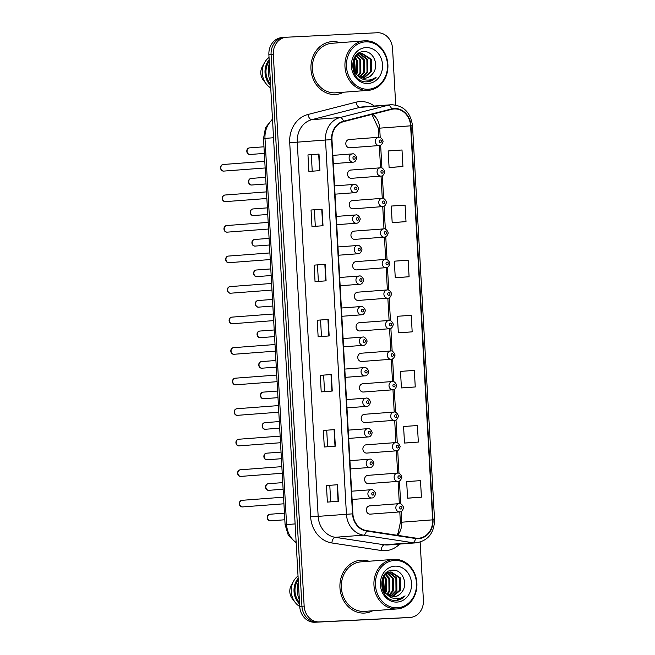 <?xml version="1.0" encoding="UTF-8"?>
<svg xmlns="http://www.w3.org/2000/svg" width="655" height="655" viewBox="0 0 655 655"><rect width="100%" height="100%" fill="white"/><g stroke="black" fill="none" stroke-linecap="round" stroke-linejoin="round"><path stroke-width="0.98" d="M350.875 170.054A4.143 3.578 85.7 0 0 350.793 170.054A4.143 3.578 85.7 0 0 347.535 174.41A4.143 3.578 85.7 0 0 351.342 178.316A4.143 3.578 85.7 0 0 351.424 178.316L380.956 176.08A4.143 3.578 -94.3 0 1 380.874 176.08A4.143 3.578 -94.3 0 1 377.067 172.175A4.143 3.578 -94.3 0 1 380.334 167.819A4.143 3.578 -94.3 0 1 380.416 167.819L350.793 170.054M352.587 200.586A4.143 3.578 85.7 0 0 352.505 200.586A4.143 3.578 85.7 0 0 349.238 204.941A4.143 3.578 85.7 0 0 353.045 208.847A4.143 3.578 85.7 0 0 353.127 208.847L382.659 206.612A4.143 3.578 -94.3 0 1 382.585 206.612A4.143 3.578 -94.3 0 1 378.778 202.706A4.143 3.578 -94.3 0 1 382.037 198.35A4.143 3.578 -94.3 0 1 382.119 198.35M354.29 231.109A4.143 3.578 85.7 0 0 354.208 231.117A4.143 3.578 85.7 0 0 350.949 235.464A4.143 3.578 85.7 0 0 354.756 239.378A4.143 3.578 85.7 0 0 354.838 239.37L384.37 237.143A4.143 3.578 -94.3 0 1 384.288 237.143A4.143 3.578 -94.3 0 1 380.481 233.237A4.143 3.578 -94.3 0 1 383.748 228.882A4.143 3.578 -94.3 0 1 383.83 228.882L354.208 231.117M356.001 261.64A4.143 3.578 85.7 0 0 355.919 261.648A4.143 3.578 85.7 0 0 352.652 265.995A4.143 3.578 85.7 0 0 356.459 269.909A4.143 3.578 85.7 0 0 356.541 269.901L386.073 267.666A4.143 3.578 -94.3 0 1 386 267.674A4.143 3.578 -94.3 0 1 382.192 263.76A4.143 3.578 -94.3 0 1 385.451 259.413A4.143 3.578 -94.3 0 1 385.533 259.405L355.919 261.648M357.704 292.171A4.143 3.578 85.7 0 0 357.622 292.179A4.143 3.578 85.7 0 0 354.363 296.527A4.143 3.578 85.7 0 0 358.17 300.44A4.143 3.578 85.7 0 0 358.252 300.432L387.785 298.197A4.143 3.578 -94.3 0 1 387.703 298.205A4.143 3.578 -94.3 0 1 383.895 294.291A4.143 3.578 -94.3 0 1 387.162 289.944A4.143 3.578 -94.3 0 1 387.244 289.936M359.415 322.702A4.143 3.578 85.7 0 0 359.333 322.71A4.143 3.578 85.7 0 0 356.066 327.058A4.143 3.578 85.7 0 0 359.873 330.971A4.143 3.578 85.7 0 0 359.955 330.963L389.488 328.728A4.143 3.578 -94.3 0 1 389.406 328.736A4.143 3.578 -94.3 0 1 385.607 324.823A4.143 3.578 -94.3 0 1 388.865 320.475A4.143 3.578 -94.3 0 1 388.947 320.467L359.333 322.71M361.118 353.233A4.143 3.578 85.7 0 0 361.036 353.233A4.143 3.578 85.7 0 0 357.777 357.589A4.143 3.578 85.7 0 0 361.585 361.494A4.143 3.578 85.7 0 0 361.658 361.494L391.199 359.259A4.143 3.578 -94.3 0 1 391.117 359.267A4.143 3.578 -94.3 0 1 387.31 355.354A4.143 3.578 -94.3 0 1 390.577 351.006A4.143 3.578 -94.3 0 1 390.658 350.998L361.036 353.233M362.829 383.764A4.143 3.578 85.7 0 0 362.747 383.764A4.143 3.578 85.7 0 0 359.48 388.12A4.143 3.578 85.7 0 0 363.288 392.026A4.143 3.578 85.7 0 0 363.369 392.026L392.902 389.79A4.143 3.578 -94.3 0 1 392.82 389.79A4.143 3.578 -94.3 0 1 389.021 385.885A4.143 3.578 -94.3 0 1 392.279 381.529A4.143 3.578 -94.3 0 1 392.361 381.529M364.532 414.287A4.143 3.578 85.7 0 0 364.45 414.296A4.143 3.578 85.7 0 0 361.192 418.651A4.143 3.578 85.7 0 0 364.991 422.557A4.143 3.578 85.7 0 0 365.072 422.549L394.613 420.322A4.143 3.578 -94.3 0 1 394.531 420.322A4.143 3.578 -94.3 0 1 390.724 416.416A4.143 3.578 -94.3 0 1 393.991 412.06A4.143 3.578 -94.3 0 1 394.064 412.06M366.243 444.819A4.143 3.578 85.7 0 0 366.161 444.827A4.143 3.578 85.7 0 0 362.895 449.174A4.143 3.578 85.7 0 0 366.702 453.088A4.143 3.578 85.7 0 0 366.784 453.08L396.316 450.845A4.143 3.578 -94.3 0 1 396.234 450.853A4.143 3.578 -94.3 0 1 392.435 446.947A4.143 3.578 -94.3 0 1 395.694 442.592A4.143 3.578 -94.3 0 1 395.776 442.583L366.161 444.827M367.946 475.35A4.143 3.578 85.7 0 0 367.864 475.358A4.143 3.578 85.7 0 0 364.606 479.706A4.143 3.578 85.7 0 0 368.405 483.619A4.143 3.578 85.7 0 0 368.487 483.611L398.027 481.376A4.143 3.578 -94.3 0 1 397.945 481.384A4.143 3.578 -94.3 0 1 394.138 477.47A4.143 3.578 -94.3 0 1 397.405 473.123A4.143 3.578 -94.3 0 1 397.479 473.115M369.649 505.881A4.143 3.578 85.7 0 0 369.576 505.889A4.143 3.578 85.7 0 0 366.309 510.237A4.143 3.578 85.7 0 0 370.116 514.15A4.143 3.578 85.7 0 0 370.198 514.142L399.73 511.907A4.143 3.578 -94.3 0 1 399.648 511.915A4.143 3.578 -94.3 0 1 395.849 508.002A4.143 3.578 -94.3 0 1 399.108 503.654A4.143 3.578 -94.3 0 1 399.19 503.646M349.172 139.523A4.143 3.578 85.7 0 0 349.09 139.523A4.143 3.578 85.7 0 0 345.824 143.879A4.143 3.578 85.7 0 0 349.631 147.784A4.143 3.578 85.7 0 0 349.713 147.784L379.253 145.549A4.143 3.578 -94.3 0 1 379.171 145.557A4.143 3.578 -94.3 0 1 375.364 141.644A4.143 3.578 -94.3 0 1 378.623 137.296A4.143 3.578 -94.3 0 1 378.705 137.288L349.09 139.523M332.38 41.601A26.495 22.925 85.7 0 0 331.856 41.625A26.495 22.925 85.7 0 0 310.978 69.479A26.495 22.925 85.7 0 0 335.335 94.5A26.495 22.925 85.7 0 0 335.851 94.467A26.495 22.925 85.7 0 0 343.687 92.216A26.495 22.925 85.7 0 1 335.851 94.467A26.495 22.925 85.7 0 1 335.335 94.5A26.495 22.925 85.7 0 1 310.978 69.479A26.495 22.925 85.7 0 1 331.856 41.625A26.495 22.925 85.7 0 1 332.38 41.601A26.495 22.925 85.7 0 1 339.937 42.681A26.495 22.925 85.7 0 0 332.38 41.601M361.372 560.164A26.495 22.925 85.7 0 0 360.848 560.197A26.495 22.925 85.7 0 0 339.97 588.043A26.495 22.925 85.7 0 0 364.327 613.072A26.495 22.925 85.7 0 0 364.843 613.039A26.495 22.925 85.7 0 0 372.679 610.788A26.495 22.925 85.7 0 1 364.843 613.039A26.495 22.925 85.7 0 1 364.327 613.072A26.495 22.925 85.7 0 1 339.97 588.043A26.495 22.925 85.7 0 1 360.848 560.197L360.848 560.197A26.495 22.925 85.7 0 1 361.372 560.164A26.495 22.925 85.7 0 1 368.929 561.245A26.495 22.925 85.7 0 0 361.372 560.164M394.351 108.943A17.66 15.278 -94.3 0 1 410.603 125.826L432.636 519.849A17.66 15.278 -94.3 0 1 418.701 538.213A17.66 15.278 -94.3 0 1 415.688 538.099L366.481 530.583A17.66 15.278 -94.3 0 1 352.898 513.839L331.979 139.638A17.66 15.278 -94.3 0 1 343.621 121.65L391.723 109.336A17.66 15.278 -94.3 0 1 394.007 108.959A17.66 15.278 -94.3 0 1 394.351 108.943M394.326 108.501A18.103 15.663 85.7 0 0 391.633 108.91L343.531 121.216A18.103 15.663 85.7 0 0 331.594 139.654L352.513 513.856A18.103 15.663 85.7 0 0 366.44 531.025L415.647 538.533A18.103 15.663 85.7 0 0 433.012 519.824L410.988 125.801A18.103 15.663 85.7 0 0 394.326 108.501M284.483 37.384A16.563 14.328 85.7 0 0 284.155 37.409L281.953 37.572A16.563 14.328 85.7 0 0 268.886 54.791L299.728 606.424A16.563 14.328 85.7 0 0 314.965 622.25L407.803 617.616A16.563 14.328 85.7 0 0 408.13 617.591A16.563 14.328 85.7 0 1 407.803 617.616L317.176 622.086L410.014 617.452A16.563 14.328 85.7 0 0 410.333 617.428A16.563 14.328 85.7 0 0 423.4 600.209L420.15 542.119M299.728 606.424L301.939 606.26A16.563 14.328 85.7 0 0 317.176 622.086A16.563 14.328 85.7 0 1 301.939 606.26L271.096 54.619L301.939 606.26L304.149 606.088A16.563 14.328 85.7 0 0 319.378 621.914L410.014 617.452M284.155 37.409A16.563 14.328 85.7 0 0 271.096 54.619A16.563 14.328 85.7 0 1 284.155 37.409L286.366 37.237A16.563 14.328 85.7 0 0 273.307 54.455L304.149 606.088M410.374 498.005L421.419 497.178L420.494 480.639L406.657 481.605L407.582 498.136L410.48 498.005M407.295 442.895L418.332 442.068L417.407 425.537L403.578 426.495L404.503 443.026L407.402 442.895M404.209 387.793L415.254 386.958L414.328 370.427L400.5 371.385L401.417 387.916L404.323 387.785M391.886 167.361L402.931 166.526L402.006 149.995L388.169 150.953L389.095 167.483L392.001 167.352M394.965 222.463L406.01 221.636L405.085 205.105L391.256 206.063L392.181 222.594L395.08 222.463M398.052 277.573L409.088 276.746L408.163 260.207L394.335 261.173L395.26 277.704L398.158 277.573M401.13 332.683L412.175 331.848L411.25 315.317L397.413 316.275L398.338 332.814L401.237 332.674M395.71 105.021L392.558 48.576A16.563 14.328 85.7 0 0 377.321 32.75L286.694 37.22A16.563 14.328 85.7 0 0 286.366 37.237M335.335 446.161L324.29 446.997L323.365 430.458L334.41 429.623L335.335 446.161M338.414 501.263L327.377 502.098L326.452 485.568L337.489 484.733L338.414 501.263M326.092 280.831L315.047 281.666L314.13 265.136L325.167 264.301L326.092 280.831M323.013 225.729L311.968 226.556L311.043 210.026L322.088 209.191L323.013 225.729M319.927 170.619L308.89 171.454L307.965 154.916L319.001 154.081L319.927 170.619M332.257 391.051L321.212 391.886L320.287 375.356L331.332 374.521L332.257 391.051M329.17 335.941L318.133 336.776L317.208 320.246L328.245 319.411L329.17 335.941M317.208 320.246L328.245 319.411M320.287 375.356L331.332 374.521M307.965 154.916L319.001 154.081M311.043 210.026L322.088 209.191M314.13 265.136L325.167 264.301M326.452 485.568L337.489 484.733M323.365 430.458L334.41 429.623M412.175 331.848L398.338 332.814M409.088 276.746L395.26 277.704M406.01 221.636L392.181 222.594M402.931 166.526L389.095 167.483M415.254 386.958L401.417 387.916M418.332 442.068L404.503 443.026M421.419 497.178L407.582 498.136M321.474 336.523L320.549 320.074M318.387 281.413L317.47 264.972M315.309 226.311L314.392 209.862M312.23 171.201L311.305 154.752M324.552 391.633L323.635 375.184M327.631 446.743L326.714 430.294M330.718 501.853L329.793 485.404M405.592 617.78A16.563 14.328 85.7 0 0 405.92 617.763L410.333 617.428M368.306 89.244A23.736 20.534 85.7 0 0 387.49 64.534A23.736 20.534 85.7 0 0 365.654 41.846A23.736 20.534 85.7 0 0 346.47 66.556A23.736 20.534 85.7 0 0 368.306 89.244M367.815 90.382A24.841 21.492 85.7 0 0 368.298 90.357A24.841 21.492 85.7 0 0 387.875 64.247A24.841 21.492 85.7 0 0 365.04 40.79A24.841 21.492 85.7 0 0 364.557 40.815A24.841 21.492 85.7 0 0 344.98 66.925A24.841 21.492 85.7 0 0 367.815 90.382M364.557 40.815L331.979 43.279A24.841 21.492 85.7 0 0 312.41 69.389A24.841 21.492 85.7 0 0 335.245 92.846A24.841 21.492 85.7 0 0 335.728 92.813L368.298 90.357M358.424 53.677L359.751 53.677M361.928 53.415L362.166 53.399C352.988 53.194 349.295 69.111 357.597 75.44L365.162 78.199M353.643 60.35L354.486 71.477M353.291 61.513L353.954 70.331M355.182 57.394L357.245 60.268L357.352 72.77L356.467 74.351M354.789 57.984L356.369 60.334L356.476 72.836L355.984 73.786M356.811 55.601L360.749 60.006L360.864 72.508L358.342 76.062M356.394 55.978L359.873 60.072L359.988 72.574L357.884 75.693C360.193 78.166 362.878 79.607 365.948 80C369.633 80.409 373.023 79.517 376.117 77.315L367.152 81.85M358.481 54.431L364.254 59.744L364.368 72.246L360.135 77.192M358.064 54.676L363.378 59.81L363.492 72.312L359.685 76.954M360.193 53.726L367.758 59.474L367.873 71.976L361.896 77.871M357.99 53.718L359.317 53.792M359.759 53.866L366.882 59.539L366.996 72.042L361.462 77.732M362.166 53.399L371.262 59.212L371.377 71.714L363.64 78.182M361.494 53.456L370.386 59.278L370.501 71.78L363.206 78.141M364.917 78.207C368.167 77.978 370.804 76.414 372.826 73.516C370.574 76.455 367.774 78.035 364.434 78.248M372.826 73.516C379.613 65.5 373.35 51.049 364.237 51.63C347.903 51.016 349.573 82.194 366.219 81.867L367.34 81.834M365.973 47.578A17.996 15.573 85.7 0 0 351.424 66.311A17.996 15.573 85.7 0 0 367.987 83.513A17.996 15.573 85.7 0 0 382.536 64.779A17.996 15.573 85.7 0 0 365.973 47.578M367.029 81.859C370.558 81.638 373.587 80.123 376.117 77.315M269.254 61.283A16.563 14.328 85.7 0 0 270.515 83.946M269.033 57.427A17.66 15.278 85.7 0 0 264.604 62.569L262.278 66.761A11.037 9.555 85.7 0 0 263.285 80.082L266.217 83.881A17.66 15.278 85.7 0 0 270.744 87.942M264.604 62.569A17.66 15.278 85.7 0 0 266.217 83.881M269.164 59.728A17.66 15.278 85.7 0 0 270.605 85.502M269.369 63.388A23.457 20.297 85.7 0 0 270.376 81.408M354.224 58.991L355.239 72.77M354.944 73.647L354.699 74.261M354.453 58.557L355.534 73.196M355.231 74.007L354.944 74.678M352.881 64.845L353.037 67.007M397.298 607.807A23.736 20.534 85.7 0 0 416.482 583.097A23.736 20.534 85.7 0 0 394.646 560.418A23.736 20.534 85.7 0 0 375.462 585.12A23.736 20.534 85.7 0 0 397.298 607.807M396.807 608.953A24.841 21.492 85.7 0 0 397.29 608.921A24.841 21.492 85.7 0 0 416.867 582.811A24.841 21.492 85.7 0 0 394.032 559.354A24.841 21.492 85.7 0 0 393.549 559.386A24.841 21.492 85.7 0 0 373.972 585.496A24.841 21.492 85.7 0 0 396.807 608.953M393.549 559.386L360.979 561.851A24.841 21.492 85.7 0 0 341.402 587.953A24.841 21.492 85.7 0 0 364.237 611.418A24.841 21.492 85.7 0 0 364.72 611.385L397.29 608.921M387.416 572.249L388.743 572.249M390.92 571.979L391.158 571.962C381.98 571.766 378.295 587.674 386.589 594.011L394.154 596.762M382.635 578.922L383.478 590.04M382.283 580.076L382.946 588.894M384.174 575.966L386.237 578.84L386.352 591.342L385.459 592.914M383.781 576.556L385.361 578.905L385.476 591.408L384.976 592.349M385.803 574.165L389.741 578.578L389.856 591.072L387.334 594.634M385.386 574.55L388.865 578.643L388.98 591.146L386.876 594.257C389.185 596.738 391.87 598.179 394.94 598.564C398.625 598.981 402.014 598.089 405.109 595.886L396.144 600.414M387.473 573.002L393.246 578.308L393.36 590.81L389.127 595.755M387.056 573.248L392.37 578.373L392.484 590.875L388.677 595.526M389.185 572.298L396.75 578.046L396.865 590.548L390.888 596.435M386.982 572.29L388.309 572.364M388.759 572.437L395.874 578.111L395.988 590.614L390.454 596.304M391.158 571.962L400.262 577.775L400.369 590.278L392.632 596.754M390.486 572.028L399.378 577.841L399.493 590.343L392.198 596.705M393.909 596.779C397.159 596.549 399.796 594.977 401.818 592.079C399.566 595.018 396.766 596.599 393.426 596.811M401.818 592.079C408.605 584.072 402.342 569.613 393.229 570.194C376.895 569.588 378.565 600.758 395.211 600.438L396.34 600.406M394.965 566.141A17.996 15.573 85.7 0 0 380.416 584.882A17.996 15.573 85.7 0 0 396.979 602.084A17.996 15.573 85.7 0 0 411.528 583.343A17.996 15.573 85.7 0 0 394.965 566.141M396.021 600.422C399.55 600.201 402.579 598.686 405.109 595.886M298.246 579.847A16.563 14.328 85.7 0 0 299.515 602.51M298.025 575.999A17.66 15.278 85.7 0 0 293.596 581.141L291.27 585.333A11.037 9.555 85.7 0 0 292.277 598.654L295.209 602.453A17.66 15.278 85.7 0 0 299.736 606.514M293.596 581.141A17.66 15.278 85.7 0 0 295.209 602.453M298.156 578.291A17.66 15.278 85.7 0 0 299.597 604.066M298.361 581.951A23.457 20.297 85.7 0 0 299.368 599.972M383.216 577.563L384.231 591.342M383.936 592.218L383.691 592.824M383.445 577.129L384.526 591.76M384.223 592.57L383.936 593.242M381.873 583.417L382.037 585.578M410.603 125.826L379.687 128.159A17.66 15.278 85.7 0 0 372.63 114.224M399.648 544.084A27.6 23.875 -94.3 0 1 385.238 550.699A27.6 23.875 -94.3 0 1 381.071 550.487L331.864 542.97A27.6 23.875 -94.3 0 1 310.634 516.811L289.715 142.61A27.6 23.875 -94.3 0 1 307.907 114.502L356.009 102.188A27.6 23.875 -94.3 0 1 374.283 106.028M415.647 538.533A5.518 2.718 98.7 0 1 412.617 542.667L384.354 544.813A22.082 19.101 85.7 0 0 387.686 544.976A22.082 19.101 85.7 0 0 388.12 544.952L416.383 542.815A22.082 19.101 -94.3 0 1 412.617 542.667L363.41 535.16A22.082 19.101 -94.3 0 1 346.43 514.224L325.51 140.023L331.594 139.654M343.531 121.216A5.518 2.735 75.6 0 0 340.06 117.54L311.796 119.677A22.082 19.101 85.7 0 0 297.247 142.16L325.51 140.023A22.082 19.101 -94.3 0 1 340.06 117.54L388.161 105.234A22.082 19.101 -94.3 0 1 391.027 104.759A22.082 19.101 -94.3 0 1 391.461 104.734M433.012 519.824L434.543 519.783L412.511 125.76C410.644 112.48 403.636 105.471 391.493 104.726L362.764 106.896A22.082 19.101 85.7 0 0 359.898 107.371L311.796 119.677A5.518 2.735 -104.4 0 1 307.907 114.502M391.633 108.91A5.518 2.735 75.6 0 0 388.161 105.234L359.898 107.371A5.518 2.735 -104.4 0 1 356.009 102.188M352.513 513.856L318.166 516.361A22.082 19.101 85.7 0 0 335.147 537.297L384.354 544.813A5.518 2.718 -81.3 0 0 381.071 550.487M366.44 531.025A5.518 2.718 98.7 0 1 363.41 535.16L335.147 537.297A5.518 2.718 -81.3 0 0 331.864 542.97M412.511 125.76L410.988 125.801M273.307 54.455L268.886 54.791M319.378 621.914L314.965 622.25M289.715 142.61L297.247 142.16L318.166 516.361L310.634 516.811M397.577 535.332A17.66 15.278 85.7 0 0 401.72 522.182L401.122 511.53M432.636 519.849L400.385 522.313L399.804 511.899M400.696 503.867L399.419 480.999M398.985 473.344L397.708 450.468M397.282 442.813L396.005 419.937M395.571 412.282L394.294 389.406M393.868 381.75L392.591 358.883M392.157 351.219L390.879 328.351M390.454 320.688L389.176 297.82M388.743 290.165L387.465 267.289M387.04 259.634L385.762 236.758M385.337 229.103L384.051 206.227M383.625 198.571L382.348 175.704M381.922 168.04L380.637 145.173M380.211 137.509L379.687 128.159L378.353 128.29L371.901 114.412M328.851 335.966L327.926 319.435M325.764 280.856L324.839 264.325M322.686 225.754L321.761 209.215M319.607 170.644L318.682 154.113M331.929 391.076L331.004 374.545M335.008 446.186L334.083 429.655M338.086 501.288L337.169 484.757M272.513 119.587A22.082 19.101 85.7 0 0 264.988 138.393L273.528 137.746M296.191 543.126L288.347 535.413L285.097 524.704L263.506 138.541L264.988 138.393L286.579 524.565L295.118 523.918M285.097 524.704L286.579 524.565A22.082 19.101 85.7 0 0 296.158 542.52M249.735 147.874A3.316 2.866 85.7 0 0 249.67 147.874A3.316 2.866 85.7 0 0 247.058 151.354A3.316 2.866 85.7 0 0 250.104 154.482A3.316 2.866 85.7 0 0 250.169 154.482A3.316 2.866 85.7 0 0 250.235 154.474M380.244 139.941A1.384 1.195 85.7 0 0 380.391 142.692A1.384 1.195 85.7 0 0 380.244 139.941M223.494 164.47A3.316 2.866 85.7 0 0 223.429 164.479A3.316 2.866 85.7 0 0 220.817 167.958A3.316 2.866 85.7 0 0 223.863 171.086A3.316 2.866 85.7 0 0 223.928 171.078A3.316 2.866 85.7 0 0 223.994 171.078M333.321 163.635L353.012 162.153A4.143 3.578 -94.3 0 1 352.93 162.153A4.143 3.578 -94.3 0 1 349.123 158.248A4.143 3.578 -94.3 0 1 352.382 153.892A4.143 3.578 -94.3 0 1 352.464 153.892L332.855 155.374M354.15 159.296A1.384 1.195 85.7 0 0 354.003 156.537A1.384 1.195 85.7 0 0 354.15 159.296M251.438 178.406A3.316 2.866 85.7 0 0 251.373 178.406A3.316 2.866 85.7 0 0 248.769 181.885A3.316 2.866 85.7 0 0 251.807 185.013A3.316 2.866 85.7 0 0 251.872 185.013A3.316 2.866 85.7 0 0 251.938 185.005M381.947 170.472A1.384 1.195 85.7 0 0 382.102 173.223A1.384 1.195 85.7 0 0 381.947 170.472M253.149 208.929A3.316 2.866 85.7 0 0 253.084 208.937A3.316 2.866 85.7 0 0 250.472 212.416A3.316 2.866 85.7 0 0 253.518 215.544A3.316 2.866 85.7 0 0 253.583 215.544A3.316 2.866 85.7 0 0 253.649 215.536M383.658 200.995A1.384 1.195 85.7 0 0 383.805 203.754A1.384 1.195 85.7 0 0 383.658 200.995M254.852 239.46A3.316 2.866 85.7 0 0 254.787 239.468A3.316 2.866 85.7 0 0 252.183 242.948A3.316 2.866 85.7 0 0 255.221 246.075A3.316 2.866 85.7 0 0 255.286 246.067A3.316 2.866 85.7 0 0 255.352 246.067M385.361 231.526A1.384 1.195 85.7 0 0 385.517 234.285A1.384 1.195 85.7 0 0 385.361 231.526M256.563 269.991A3.316 2.866 85.7 0 0 256.498 269.999A3.316 2.866 85.7 0 0 253.886 273.479A3.316 2.866 85.7 0 0 256.932 276.606A3.316 2.866 85.7 0 0 256.997 276.598A3.316 2.866 85.7 0 0 257.063 276.598M387.064 262.057A1.384 1.195 85.7 0 0 387.22 264.817A1.384 1.195 85.7 0 0 387.064 262.057M225.197 195.002A3.316 2.866 85.7 0 0 225.132 195.01A3.316 2.866 85.7 0 0 222.528 198.49A3.316 2.866 85.7 0 0 225.574 201.617A3.316 2.866 85.7 0 0 225.631 201.609A3.316 2.866 85.7 0 0 225.697 201.609M335.024 194.167L354.715 192.676A4.143 3.578 -94.3 0 1 354.633 192.685A4.143 3.578 -94.3 0 1 350.826 188.771A4.143 3.578 -94.3 0 1 354.093 184.423A4.143 3.578 -94.3 0 1 354.175 184.415L334.566 185.897M355.861 189.827A1.384 1.195 85.7 0 0 355.706 187.068A1.384 1.195 85.7 0 0 355.861 189.827M226.908 225.533A3.316 2.866 85.7 0 0 226.843 225.533A3.316 2.866 85.7 0 0 224.231 229.021A3.316 2.866 85.7 0 0 227.277 232.148A3.316 2.866 85.7 0 0 227.342 232.14A3.316 2.866 85.7 0 0 227.408 232.132M336.735 224.698L356.426 223.208A4.143 3.578 -94.3 0 1 356.345 223.216A4.143 3.578 -94.3 0 1 352.537 219.302A4.143 3.578 -94.3 0 1 355.796 214.955A4.143 3.578 -94.3 0 1 355.878 214.946M357.565 220.358A1.384 1.195 85.7 0 0 357.417 217.599A1.384 1.195 85.7 0 0 357.565 220.358M228.611 256.064A3.316 2.866 85.7 0 0 228.546 256.064A3.316 2.866 85.7 0 0 225.942 259.544A3.316 2.866 85.7 0 0 228.98 262.671A3.316 2.866 85.7 0 0 229.045 262.671A3.316 2.866 85.7 0 0 229.111 262.663M338.438 255.229L358.129 253.739A4.143 3.578 -94.3 0 1 358.048 253.747A4.143 3.578 -94.3 0 1 354.24 249.833A4.143 3.578 -94.3 0 1 357.507 245.486A4.143 3.578 -94.3 0 1 357.589 245.478L337.98 246.96M359.276 250.881A1.384 1.195 85.7 0 0 359.12 248.13A1.384 1.195 85.7 0 0 359.276 250.881M258.267 300.522A3.316 2.866 85.7 0 0 258.201 300.522A3.316 2.866 85.7 0 0 255.589 304.01A3.316 2.866 85.7 0 0 258.635 307.138A3.316 2.866 85.7 0 0 258.7 307.13A3.316 2.866 85.7 0 0 258.766 307.121M388.775 292.589A1.384 1.195 85.7 0 0 388.931 295.348A1.384 1.195 85.7 0 0 388.775 292.589M259.978 331.053A3.316 2.866 85.7 0 0 259.912 331.053A3.316 2.866 85.7 0 0 257.3 334.533A3.316 2.866 85.7 0 0 260.346 337.661A3.316 2.866 85.7 0 0 260.412 337.661A3.316 2.866 85.7 0 0 260.477 337.652M390.478 323.12A1.384 1.195 85.7 0 0 390.634 325.871A1.384 1.195 85.7 0 0 390.478 323.12M261.681 361.585A3.316 2.866 85.7 0 0 261.615 361.585A3.316 2.866 85.7 0 0 259.003 365.064A3.316 2.866 85.7 0 0 262.049 368.192A3.316 2.866 85.7 0 0 262.115 368.192A3.316 2.866 85.7 0 0 262.18 368.184M392.189 353.651A1.384 1.195 85.7 0 0 392.345 356.402A1.384 1.195 85.7 0 0 392.189 353.651M230.323 286.595A3.316 2.866 85.7 0 0 230.257 286.595A3.316 2.866 85.7 0 0 227.645 290.075A3.316 2.866 85.7 0 0 230.691 293.203A3.316 2.866 85.7 0 0 230.756 293.203A3.316 2.866 85.7 0 0 230.822 293.194M340.142 285.76L359.832 284.27A4.143 3.578 -94.3 0 1 359.759 284.278A4.143 3.578 -94.3 0 1 355.952 280.365A4.143 3.578 -94.3 0 1 359.21 276.017A4.143 3.578 -94.3 0 1 359.292 276.009L339.683 277.491M360.979 281.413A1.384 1.195 85.7 0 0 360.831 278.662A1.384 1.195 85.7 0 0 360.979 281.413M232.026 317.118A3.316 2.866 85.7 0 0 231.96 317.126A3.316 2.866 85.7 0 0 229.356 320.606A3.316 2.866 85.7 0 0 232.394 323.734A3.316 2.866 85.7 0 0 232.46 323.734A3.316 2.866 85.7 0 0 232.525 323.726M341.853 316.291L361.544 314.801A4.143 3.578 -94.3 0 1 361.462 314.801A4.143 3.578 -94.3 0 1 357.655 310.896A4.143 3.578 -94.3 0 1 360.921 306.54A4.143 3.578 -94.3 0 1 361.003 306.54M362.69 311.944A1.384 1.195 85.7 0 0 362.534 309.193A1.384 1.195 85.7 0 0 362.69 311.944M233.737 347.649A3.316 2.866 85.7 0 0 233.671 347.658A3.316 2.866 85.7 0 0 231.059 351.137A3.316 2.866 85.7 0 0 234.105 354.265A3.316 2.866 85.7 0 0 234.171 354.265A3.316 2.866 85.7 0 0 234.236 354.257M343.556 346.822L363.247 345.332A4.143 3.578 -94.3 0 1 363.173 345.332A4.143 3.578 -94.3 0 1 359.366 341.427A4.143 3.578 -94.3 0 1 362.624 337.071A4.143 3.578 -94.3 0 1 362.706 337.071L343.097 338.553M364.393 342.475A1.384 1.195 85.7 0 0 364.237 339.716A1.384 1.195 85.7 0 0 364.393 342.475M263.392 392.108A3.316 2.866 85.7 0 0 263.326 392.116A3.316 2.866 85.7 0 0 260.715 395.595A3.316 2.866 85.7 0 0 263.76 398.723A3.316 2.866 85.7 0 0 263.826 398.723A3.316 2.866 85.7 0 0 263.891 398.715M393.892 384.182A1.384 1.195 85.7 0 0 394.048 386.933A1.384 1.195 85.7 0 0 393.892 384.182M265.095 422.639A3.316 2.866 85.7 0 0 265.029 422.647A3.316 2.866 85.7 0 0 262.418 426.127A3.316 2.866 85.7 0 0 265.463 429.254A3.316 2.866 85.7 0 0 265.529 429.254A3.316 2.866 85.7 0 0 265.594 429.246M395.604 414.705A1.384 1.195 85.7 0 0 395.759 417.464A1.384 1.195 85.7 0 0 395.604 414.705M266.806 453.17A3.316 2.866 85.7 0 0 266.741 453.178A3.316 2.866 85.7 0 0 264.129 456.658A3.316 2.866 85.7 0 0 267.174 459.785A3.316 2.866 85.7 0 0 267.24 459.777A3.316 2.866 85.7 0 0 267.305 459.777M397.307 445.236A1.384 1.195 85.7 0 0 397.462 447.995A1.384 1.195 85.7 0 0 397.307 445.236M268.509 483.701A3.316 2.866 85.7 0 0 268.444 483.709A3.316 2.866 85.7 0 0 265.832 487.189A3.316 2.866 85.7 0 0 268.877 490.317A3.316 2.866 85.7 0 0 268.943 490.308A3.316 2.866 85.7 0 0 269.008 490.308M399.018 475.767A1.384 1.195 85.7 0 0 399.173 478.527A1.384 1.195 85.7 0 0 399.018 475.767M270.22 514.232A3.316 2.866 85.7 0 0 270.155 514.232A3.316 2.866 85.7 0 0 267.543 517.72A3.316 2.866 85.7 0 0 270.589 520.848A3.316 2.866 85.7 0 0 270.654 520.84A3.316 2.866 85.7 0 0 270.72 520.831M400.721 506.299A1.384 1.195 85.7 0 0 400.876 509.058A1.384 1.195 85.7 0 0 400.721 506.299M235.44 378.181A3.316 2.866 85.7 0 0 235.374 378.189A3.316 2.866 85.7 0 0 232.762 381.668A3.316 2.866 85.7 0 0 235.808 384.796A3.316 2.866 85.7 0 0 235.874 384.788A3.316 2.866 85.7 0 0 235.939 384.788M345.267 377.345L364.958 375.864A4.143 3.578 -94.3 0 1 364.876 375.864A4.143 3.578 -94.3 0 1 361.069 371.958A4.143 3.578 -94.3 0 1 364.336 367.602A4.143 3.578 -94.3 0 1 364.417 367.602M366.104 373.006A1.384 1.195 85.7 0 0 365.948 370.247A1.384 1.195 85.7 0 0 366.104 373.006M237.151 408.712A3.316 2.866 85.7 0 0 237.085 408.72A3.316 2.866 85.7 0 0 234.474 412.2A3.316 2.866 85.7 0 0 237.519 415.327A3.316 2.866 85.7 0 0 237.585 415.319A3.316 2.866 85.7 0 0 237.65 415.319M346.97 407.877L366.661 406.387A4.143 3.578 -94.3 0 1 366.579 406.395A4.143 3.578 -94.3 0 1 362.78 402.481A4.143 3.578 -94.3 0 1 366.039 398.134A4.143 3.578 -94.3 0 1 366.12 398.125M367.807 403.537A1.384 1.195 85.7 0 0 367.651 400.778A1.384 1.195 85.7 0 0 367.807 403.537M238.854 439.243A3.316 2.866 85.7 0 0 238.788 439.243A3.316 2.866 85.7 0 0 236.177 442.731A3.316 2.866 85.7 0 0 239.222 445.858A3.316 2.866 85.7 0 0 239.288 445.85A3.316 2.866 85.7 0 0 239.353 445.842M348.681 438.408L368.372 436.918A4.143 3.578 -94.3 0 1 368.29 436.926A4.143 3.578 -94.3 0 1 364.483 433.012A4.143 3.578 -94.3 0 1 367.75 428.665A4.143 3.578 -94.3 0 1 367.832 428.657M369.518 434.068A1.384 1.195 85.7 0 0 369.363 431.309A1.384 1.195 85.7 0 0 369.518 434.068M240.565 469.774A3.316 2.866 85.7 0 0 240.5 469.774A3.316 2.866 85.7 0 0 237.888 473.254A3.316 2.866 85.7 0 0 240.934 476.382A3.316 2.866 85.7 0 0 240.999 476.382A3.316 2.866 85.7 0 0 241.065 476.373M350.384 468.939L370.075 467.449A4.143 3.578 -94.3 0 1 369.993 467.457A4.143 3.578 -94.3 0 1 366.194 463.543A4.143 3.578 -94.3 0 1 369.453 459.196A4.143 3.578 -94.3 0 1 369.535 459.188L349.926 460.67M371.221 464.592A1.384 1.195 85.7 0 0 371.066 461.841A1.384 1.195 85.7 0 0 371.221 464.592M242.268 500.305A3.316 2.866 85.7 0 0 242.203 500.305A3.316 2.866 85.7 0 0 239.591 503.785A3.316 2.866 85.7 0 0 242.637 506.913A3.316 2.866 85.7 0 0 242.702 506.913A3.316 2.866 85.7 0 0 242.768 506.904M352.095 499.47L371.786 497.98A4.143 3.578 -94.3 0 1 371.704 497.988A4.143 3.578 -94.3 0 1 367.897 494.075A4.143 3.578 -94.3 0 1 371.164 489.727A4.143 3.578 -94.3 0 1 371.238 489.719M372.932 495.123A1.384 1.195 85.7 0 0 372.777 492.372A1.384 1.195 85.7 0 0 372.932 495.123M416.383 542.815C428.157 540.645 434.208 532.974 434.543 519.783M399.337 503.646L398.093 481.376M397.634 473.115L396.39 450.845M395.923 442.583L394.678 420.313M394.22 412.052L392.975 389.782M392.517 381.521L391.264 359.251M390.806 350.99L389.561 328.72M389.103 320.459L387.85 298.197M387.392 289.936L386.147 267.666M385.689 259.405L384.444 237.135M383.977 228.873L382.733 206.603M382.274 198.342L381.03 176.072M380.563 167.811L379.319 145.541M378.86 137.28L378.353 128.29M396.774 535.209L398.158 533.014L400.385 522.313M263.506 138.541L265.545 127.561L272.48 119.063M263.965 146.794L249.67 147.874C245.469 148.112 246.116 154.875 250.087 154.482L264.333 153.409M379.253 145.549C380.874 145.631 382.086 144.411 382.872 141.881C383.863 141.169 380.67 136.305 378.721 137.288M265.152 167.967L223.846 171.086C219.81 171.454 219.278 164.708 223.429 164.479L264.776 161.351M353.012 162.153C354.633 162.227 355.845 161.007 356.631 158.485C357.622 157.773 354.429 152.902 352.48 153.884M265.676 177.325L251.373 178.406C247.181 178.643 247.819 185.406 251.79 185.013L266.045 183.94M380.956 176.08C382.585 176.162 383.789 174.934 384.575 172.412C385.574 171.7 382.373 166.837 380.432 167.819M267.379 207.856L253.084 208.937C248.884 209.174 249.53 215.937 253.501 215.544L267.748 214.472M352.505 200.586L382.135 198.35C384.084 197.368 387.277 202.231 386.286 202.944C385.492 205.465 384.288 206.693 382.659 206.612M269.09 238.387L254.787 239.468C250.595 239.705 251.233 246.468 255.204 246.075L269.459 245.003M384.37 237.143C385.991 237.216 387.203 235.996 387.989 233.475C388.988 232.762 385.787 227.891 383.846 228.873M270.793 268.918L256.498 269.999C252.298 270.237 252.945 276.991 256.916 276.606L271.162 275.526M386.073 267.666C387.703 267.748 388.906 266.528 389.7 263.998C390.691 263.294 387.49 258.422 385.549 259.405M266.855 198.498L225.549 201.617C221.521 201.986 220.989 195.239 225.132 195.01L266.487 191.882M354.715 192.676C356.345 192.758 357.548 191.538 358.334 189.008C359.333 188.304 356.132 183.433 354.191 184.415M268.566 229.021L227.26 232.148C223.224 232.517 222.692 225.77 226.843 225.533L268.19 222.405M356.426 223.208C358.048 223.29 359.251 222.07 360.045 219.54C361.036 218.835 357.843 213.964 355.894 214.946L336.269 216.428M270.269 259.552L228.963 262.68C224.935 263.048 224.403 256.293 228.546 256.064L269.901 252.936M358.129 253.739C359.759 253.821 360.962 252.601 361.748 250.071C362.747 249.358 359.546 244.495 357.605 245.478M272.496 299.441L258.201 300.522C254.009 300.768 254.648 307.523 258.619 307.138L272.873 306.057M357.622 292.179L387.261 289.936C389.201 288.953 392.402 293.825 391.403 294.529C390.617 297.059 389.406 298.279 387.785 298.197M274.208 329.973L259.912 331.053C255.712 331.291 256.359 338.054 260.33 337.669L274.576 336.588M389.488 328.728C391.117 328.81 392.32 327.59 393.115 325.06C394.105 324.348 390.904 319.484 388.964 320.467M275.911 360.504L261.615 361.585C257.423 361.822 258.062 368.585 262.033 368.192L276.287 367.119M391.199 359.259C392.82 359.341 394.032 358.113 394.818 355.591C395.816 354.879 392.615 350.016 390.675 350.998M271.981 290.083L230.675 293.203C226.638 293.571 226.106 286.825 230.257 286.595L271.604 283.468M359.832 284.27C361.462 284.352 362.665 283.124 363.459 280.602C364.45 279.89 361.257 275.026 359.308 276.009M273.684 320.614L232.378 323.734C228.349 324.102 227.817 317.356 231.96 317.126L273.315 313.999M361.544 314.801C363.165 314.883 364.377 313.655 365.162 311.133C366.161 310.421 362.96 305.558 361.02 306.54L341.386 308.022M275.387 351.145L234.089 354.265C230.052 354.633 229.52 347.887 233.671 347.658L275.018 344.53M363.247 345.332C364.876 345.414 366.079 344.186 366.874 341.664C367.864 340.952 364.663 336.089 362.723 337.071M277.622 391.035L263.326 392.116C259.126 392.353 259.773 399.116 263.744 398.723L277.99 397.651M362.747 383.764L392.378 381.529C394.318 380.547 397.519 385.41 396.529 386.123C395.735 388.644 394.531 389.872 392.902 389.79M279.325 421.566L265.029 422.647C260.837 422.884 261.476 429.647 265.447 429.254L279.701 428.182M364.45 414.296L394.089 412.06C396.029 411.078 399.231 415.941 398.232 416.654C397.446 419.175 396.234 420.395 394.613 420.322M281.036 452.097L266.741 453.178C262.54 453.416 263.187 460.178 267.158 459.785L281.404 458.705M396.316 450.845C397.945 450.927 399.149 449.707 399.943 447.185C400.934 446.473 397.732 441.601 395.792 442.583M282.739 482.62L268.444 483.709C264.252 483.947 264.89 490.701 268.861 490.317L283.107 489.236M367.864 475.358L397.503 473.115C399.444 472.132 402.645 477.004 401.646 477.708C400.86 480.238 399.648 481.458 398.027 481.376M284.45 513.152L270.155 514.232C265.955 514.478 266.601 521.233 270.564 520.848L284.819 519.767M369.576 505.889L399.206 503.646C401.147 502.663 404.348 507.527 403.357 508.239C402.563 510.769 401.359 511.989 399.73 511.907M277.098 381.677L235.792 384.796C231.764 385.165 231.231 378.418 235.374 378.189L276.729 375.061M364.958 375.864C366.579 375.937 367.791 374.717 368.577 372.196C369.576 371.483 366.374 366.612 364.434 367.594L344.8 369.084M278.801 412.2L237.503 415.327C233.467 415.696 232.934 408.949 237.085 408.72L278.432 405.592M366.661 406.387C368.29 406.468 369.494 405.248 370.288 402.719C371.279 402.014 368.077 397.143 366.137 398.125L346.511 399.607M280.512 442.731L239.206 445.858C235.178 446.227 234.646 439.48 238.788 439.243L280.144 436.115M368.372 436.918C369.993 437 371.205 435.78 371.991 433.25C372.99 432.546 369.788 427.674 367.848 428.657L348.214 430.139M282.215 473.262L240.917 476.39C236.881 476.758 236.349 470.003 240.5 469.774L281.846 466.647M370.075 467.449C371.704 467.531 372.908 466.311 373.702 463.781C374.693 463.069 371.491 458.205 369.551 459.188M283.926 503.793L242.62 506.913C238.592 507.281 238.06 500.535 242.203 500.305L283.558 497.178M371.786 497.98C373.407 498.062 374.619 496.834 375.405 494.312C376.404 493.6 373.203 488.736 371.262 489.719L351.629 491.201"/></g></svg>
